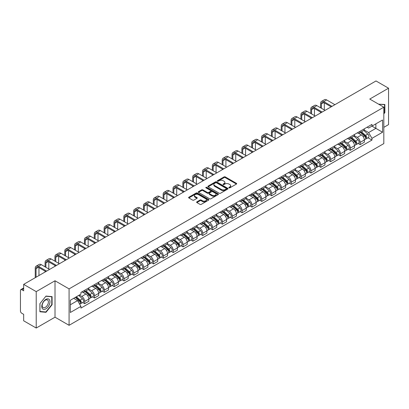 <?xml version="1.0" encoding="UTF-8"?>
<svg xmlns="http://www.w3.org/2000/svg" width="409" height="409" viewBox="0 0 409 409"><rect width="100%" height="100%" fill="white"/><g stroke="black" fill="none" stroke-linecap="round" stroke-linejoin="round"><path stroke-width="0.61" d="M228.989 187.849A0.613 0.353 0 0 0 229.858 187.849L236.438 184.05A0.874 0.506 0 0 0 236.693 183.697A0.874 0.506 0 0 0 236.438 183.339L225.293 176.903A0.874 0.506 0 0 0 224.055 176.903L217.476 180.701A0.613 0.353 0 0 0 217.297 180.952A0.613 0.353 0 0 0 217.476 181.202A0.613 0.353 0 0 0 218.34 181.202L219.193 180.712A2.802 1.616 0 0 1 223.156 180.712L224.086 181.248A2.802 1.616 0 0 1 224.904 182.388A2.802 1.616 0 0 1 224.086 183.534L223.232 184.024A0.613 0.353 0 0 0 223.053 184.275A0.613 0.353 0 0 0 223.232 184.525A0.613 0.353 0 0 0 224.101 184.525L224.95 184.035A2.802 1.616 0 0 1 228.912 184.035L229.843 184.571A2.802 1.616 0 0 1 230.661 185.717A2.802 1.616 0 0 1 229.843 186.857L228.989 187.348A0.613 0.353 0 0 0 228.81 187.598A0.613 0.353 0 0 0 228.989 187.849L228.989 187.348M196.872 201.852A0.874 0.506 0 0 0 196.617 202.21A0.874 0.506 0 0 0 196.872 202.567L200.001 204.372A0.874 0.506 0 0 0 201.238 204.372L208.544 200.154A0.874 0.506 0 0 0 208.8 199.797A0.874 0.506 0 0 0 208.544 199.439L197.399 193.007A0.874 0.506 0 0 0 196.162 193.007L188.856 197.225A0.874 0.506 0 0 0 188.6 197.583A0.874 0.506 0 0 0 188.856 197.941L192.634 200.119A0.874 0.506 0 0 0 193.871 200.119L197 198.314A0.874 0.506 0 0 0 197.256 197.956A0.874 0.506 0 0 0 197 197.598L195.124 196.519A2.342 1.35 0 0 1 194.439 195.563A2.342 1.35 0 0 1 195.885 194.311A2.342 1.35 0 0 1 198.437 194.607L205.773 198.84A2.342 1.35 0 0 1 206.458 199.797A2.342 1.35 0 0 1 205.016 201.049A2.342 1.35 0 0 1 202.46 200.753L201.238 200.047A0.874 0.506 0 0 0 200.001 200.047L196.872 201.852L196.872 202.567M69.08 288.892L55.016 280.773L36.217 291.622L23.666 284.378L375.999 80.962L388.55 88.206L369.756 99.06L383.821 107.178L69.08 288.892L69.08 325.308L383.821 143.595L383.821 107.178M219.255 193.258A0.874 0.506 0 0 0 220.492 193.258L227.798 189.04A0.874 0.506 0 0 0 228.053 188.682A0.874 0.506 0 0 0 227.798 188.324L216.652 181.887A0.874 0.506 0 0 0 215.415 181.887L208.109 186.105A0.874 0.506 0 0 0 207.854 186.463A0.874 0.506 0 0 0 208.109 186.821L219.255 193.258M206.218 187.982A0.613 0.353 0 0 1 206.842 188.068L206.842 187.342L218.171 193.881A0.874 0.506 0 0 1 218.426 194.239A0.874 0.506 0 0 1 218.171 194.597L210.865 198.815A0.874 0.506 0 0 1 209.628 198.815L198.483 192.378L201.611 190.589L201.611 189.863L198.483 191.668A0.874 0.506 0 0 0 198.227 192.025A0.874 0.506 0 0 0 198.483 192.378L198.483 191.668M201.611 190.589A0.874 0.506 0 0 1 202.849 190.589L202.849 189.863A0.874 0.506 0 0 0 201.611 189.863M202.849 189.863L207.368 192.47A0.874 0.506 0 0 0 208.605 192.47L210.681 191.274A0.874 0.506 0 0 0 210.937 190.916A0.874 0.506 0 0 0 210.681 190.558L205.972 187.843A0.613 0.353 0 0 1 205.793 187.593A0.613 0.353 0 0 1 206.172 187.266A0.613 0.353 0 0 1 206.842 187.342M36.217 291.622L36.217 328.038L23.666 320.794L23.666 314.347L21.713 313.217A1.784 1.028 -120 0 1 20.45 311.034L20.45 290.421A1.784 1.028 -120 0 1 20.818 289.608L23.666 287.962M383.821 127.352L388.55 124.622L388.55 88.206M36.217 328.038L55.016 317.19L69.08 325.308M23.666 284.378L23.666 290.825L21.713 289.695A1.784 1.028 -120 0 0 20.818 289.608M360.165 131.212A4.105 2.367 60 0 1 359.317 133.058L363.478 130.65A4.105 2.367 -120 0 0 364.327 128.809M354.26 135.635L357.267 137.368A4.105 2.367 60 0 1 360.165 142.393L364.332 139.99A4.105 2.367 -120 0 0 361.428 134.965L358.448 133.242M364.332 139.99L364.332 142.209L360.165 144.617L358.172 143.462M359.317 133.058A4.105 2.367 60 0 1 357.297 132.869M360.165 142.393L360.165 144.617M350.329 136.892A4.105 2.367 60 0 1 349.475 138.738L353.642 136.335A4.105 2.367 -120 0 0 354.491 134.489M348.33 149.142L350.329 150.297L354.491 147.894L354.491 145.67A4.105 2.367 -120 0 0 351.587 140.645L348.611 138.927M349.475 138.738A4.105 2.367 60 0 1 347.456 138.554M344.419 141.315L347.425 143.048A4.105 2.367 60 0 1 350.329 148.073L350.329 150.297M340.487 142.577A4.105 2.367 60 0 1 339.639 144.418L343.8 142.015A4.105 2.367 -120 0 0 344.649 140.175M338.494 154.822L340.487 155.977L344.649 153.574L344.649 151.35A4.105 2.367 -120 0 0 341.75 146.325L338.77 144.607M339.639 144.418A4.105 2.367 60 0 1 337.619 144.234M334.577 146.995L337.589 148.728A4.105 2.367 60 0 1 340.487 153.753L340.487 155.977M330.646 148.257A4.105 2.367 60 0 1 329.797 150.098L333.959 147.695A4.105 2.367 -120 0 0 334.813 145.855M328.652 160.507L330.646 161.657L334.813 159.254L334.813 157.03A4.105 2.367 -120 0 0 331.909 152.005L328.928 150.287M329.797 150.098A4.105 2.367 60 0 1 327.778 149.914M324.741 152.675L327.747 154.413A4.105 2.367 60 0 1 330.646 159.438L330.646 161.657M320.809 153.937A4.105 2.367 60 0 1 319.961 155.778L324.122 153.375A4.105 2.367 -120 0 0 324.971 151.534M318.81 166.187L320.809 167.337L324.971 164.934L324.971 162.716A4.105 2.367 -120 0 0 322.072 157.69L319.092 155.967M319.961 155.778A4.105 2.367 60 0 1 317.941 155.594M314.899 158.355L317.905 160.093A4.105 2.367 60 0 1 320.809 165.118L320.809 167.337M310.968 159.617A4.105 2.367 60 0 1 310.119 161.458L314.281 159.055A4.105 2.367 -120 0 0 315.129 157.214M308.974 171.867L310.968 173.017L315.129 170.614L315.129 168.396A4.105 2.367 -120 0 0 312.231 163.37L309.25 161.647M310.119 161.458A4.105 2.367 60 0 1 308.1 161.274M305.063 164.035L308.069 165.773A4.105 2.367 60 0 1 310.968 170.798L310.968 173.017M301.131 165.297A4.105 2.367 60 0 1 300.278 167.143L304.444 164.735A4.105 2.367 -120 0 0 305.293 162.894M299.132 177.547L301.131 178.697L305.293 176.294L305.293 174.076A4.105 2.367 -120 0 0 302.389 169.05L299.414 167.327M300.278 167.143A4.105 2.367 60 0 1 298.258 166.954M295.221 169.72L298.227 171.453A4.105 2.367 60 0 1 301.131 176.478L301.131 178.697M291.29 170.977A4.105 2.367 60 0 1 290.441 172.823L294.603 170.42A4.105 2.367 -120 0 0 295.451 168.574M289.296 183.227L291.29 184.382L295.451 181.979L295.451 179.756A4.105 2.367 -120 0 0 292.553 174.73L289.572 173.012M290.441 172.823A4.105 2.367 60 0 1 288.422 172.634M285.38 175.4L288.386 177.133A4.105 2.367 60 0 1 291.29 182.158L291.29 184.382M281.448 176.662A4.105 2.367 60 0 1 280.6 178.503L284.761 176.1A4.105 2.367 -120 0 0 285.615 174.254M279.454 188.907L281.448 190.062L285.615 187.659L285.615 185.435A4.105 2.367 -120 0 0 282.711 180.41L279.73 178.692M280.6 178.503A4.105 2.367 60 0 1 278.58 178.319M275.543 181.08L278.549 182.813A4.105 2.367 60 0 1 281.448 187.838L281.448 190.062M271.612 182.342A4.105 2.367 60 0 1 270.763 184.183L274.925 181.78A4.105 2.367 -120 0 0 275.773 179.94M269.613 194.592L271.612 195.742L275.773 193.339L275.773 191.115A4.105 2.367 -120 0 0 272.875 186.09L269.894 184.372M270.763 184.183A4.105 2.367 60 0 1 268.739 183.999M265.702 186.76L268.708 188.498A4.105 2.367 60 0 1 271.612 193.518L271.612 195.742M261.77 188.022A4.105 2.367 60 0 1 260.922 189.863L265.083 187.46A4.105 2.367 -120 0 0 265.932 185.62M259.776 200.272L261.77 201.422L265.932 199.019L265.932 196.801A4.105 2.367 -120 0 0 263.033 191.775L260.052 190.052M260.922 189.863A4.105 2.367 60 0 1 258.902 189.679M255.865 192.44L258.871 194.178A4.105 2.367 60 0 1 261.77 199.203L261.77 201.422M251.934 193.702A4.105 2.367 60 0 1 251.08 195.543L255.247 193.14A4.105 2.367 -120 0 0 256.095 191.3M249.935 205.952L251.934 207.102L256.095 204.699L256.095 202.481A4.105 2.367 -120 0 0 253.191 197.455L250.216 195.732M251.08 195.543A4.105 2.367 60 0 1 249.061 195.359M246.024 198.12L249.03 199.858A4.105 2.367 60 0 1 251.934 204.883L251.934 207.102M242.092 199.382A4.105 2.367 60 0 1 241.244 201.228L245.405 198.82A4.105 2.367 -120 0 0 246.254 196.98M240.098 211.632L242.092 212.782L246.254 210.379L246.254 208.161A4.105 2.367 -120 0 0 243.355 203.135L240.374 201.412M241.244 201.228A4.105 2.367 60 0 1 239.224 201.039M236.182 203.8L239.188 205.538A4.105 2.367 60 0 1 242.092 210.563L242.092 212.782M232.251 205.062A4.105 2.367 60 0 1 231.402 206.908L235.564 204.505A4.105 2.367 -120 0 0 236.417 202.659M230.257 217.312L232.251 218.467L236.417 216.064L236.417 213.841A4.105 2.367 -120 0 0 233.513 208.815L230.533 207.097M231.402 206.908A4.105 2.367 60 0 1 229.383 206.719M226.346 209.485L229.352 211.218A4.105 2.367 60 0 1 232.251 216.243L232.251 218.467M222.414 210.747A4.105 2.367 60 0 1 221.566 212.588L225.727 210.185A4.105 2.367 -120 0 0 226.576 208.339M220.415 222.992L222.414 224.147L226.576 221.744L226.576 219.521A4.105 2.367 -120 0 0 223.677 214.495L220.696 212.777M221.566 212.588A4.105 2.367 60 0 1 219.541 212.404M216.504 215.165L219.51 216.898A4.105 2.367 60 0 1 222.414 221.923L222.414 224.147M212.573 216.427A4.105 2.367 60 0 1 211.724 218.268L215.886 215.865A4.105 2.367 -120 0 0 216.734 214.025M210.579 228.677L212.573 229.827L216.734 227.424L216.734 225.201A4.105 2.367 -120 0 0 213.835 220.175L210.855 218.457M211.724 218.268A4.105 2.367 60 0 1 209.705 218.084M206.668 220.845L209.674 222.578A4.105 2.367 60 0 1 212.573 227.603L212.573 229.827M202.736 222.107A4.105 2.367 60 0 1 201.882 223.948L206.049 221.545A4.105 2.367 -120 0 0 206.898 219.705M200.737 234.357L202.736 235.507L206.898 233.104L206.898 230.886A4.105 2.367 -120 0 0 203.994 225.86L201.013 224.137M201.882 223.948A4.105 2.367 60 0 1 199.863 223.764M196.826 226.525L199.832 228.263A4.105 2.367 60 0 1 202.736 233.288L202.736 235.507M192.895 227.787A4.105 2.367 60 0 1 192.046 229.628L196.208 227.225A4.105 2.367 -120 0 0 197.056 225.385M190.901 240.037L192.895 241.187L197.056 238.784L197.056 236.566A4.105 2.367 -120 0 0 194.157 231.54L191.177 229.817M192.046 229.628A4.105 2.367 60 0 1 190.027 229.444M186.985 232.205L189.991 233.943A4.105 2.367 60 0 1 192.895 238.968L192.895 241.187M183.053 233.467A4.105 2.367 60 0 1 182.204 235.308L186.366 232.905A4.105 2.367 -120 0 0 187.22 231.065M181.059 245.717L183.053 246.867L187.22 244.464L187.22 242.246A4.105 2.367 -120 0 0 184.316 237.22L181.335 235.497M182.204 235.308A4.105 2.367 60 0 1 180.185 235.124M177.148 237.885L180.154 239.623A4.105 2.367 60 0 1 183.053 244.648L183.053 246.867M173.217 239.147A4.105 2.367 60 0 1 172.368 240.993L176.53 238.59A4.105 2.367 -120 0 0 177.378 236.745M171.218 251.397L173.217 252.552L177.378 250.144L177.378 247.926A4.105 2.367 -120 0 0 174.474 242.9L171.499 241.182M172.368 240.993A4.105 2.367 60 0 1 170.343 240.804M167.307 243.57L170.313 245.303A4.105 2.367 60 0 1 173.217 250.328L173.217 252.552M163.375 244.833A4.105 2.367 60 0 1 162.526 246.673L166.688 244.27A4.105 2.367 -120 0 0 167.537 242.425M161.381 257.077L163.375 258.232L167.537 255.829L167.537 253.606A4.105 2.367 -120 0 0 164.638 248.58L161.657 246.862M162.526 246.673A4.105 2.367 60 0 1 160.507 246.489M157.47 249.25L160.476 250.983A4.105 2.367 60 0 1 163.375 256.008L163.375 258.232M153.533 250.512A4.105 2.367 60 0 1 152.685 252.353L156.851 249.95A4.105 2.367 -120 0 0 157.7 248.11M151.54 262.762L153.539 263.912L157.7 261.509L157.7 259.286A4.105 2.367 -120 0 0 154.796 254.26L151.816 252.542M152.685 252.353A4.105 2.367 60 0 1 150.665 252.169M147.629 254.93L150.635 256.663A4.105 2.367 60 0 1 153.539 261.688L153.539 263.912M143.697 256.192A4.105 2.367 60 0 1 142.848 258.033L147.01 255.63A4.105 2.367 -120 0 0 147.859 253.79M141.703 268.442L143.697 269.592L147.859 267.189L147.859 264.966A4.105 2.367 -120 0 0 144.96 259.945L141.979 258.222M142.848 258.033A4.105 2.367 60 0 1 140.829 257.849M137.787 260.61L140.793 262.348A4.105 2.367 60 0 1 143.697 267.374L143.697 269.592M133.855 261.872A4.105 2.367 60 0 1 133.007 263.713L137.168 261.31A4.105 2.367 -120 0 0 138.022 259.47M131.862 274.122L133.855 275.272L138.022 272.869L138.022 270.651A4.105 2.367 -120 0 0 135.118 265.625L132.138 263.902M133.007 263.713A4.105 2.367 60 0 1 130.987 263.529M127.951 266.29L130.957 268.028A4.105 2.367 60 0 1 133.855 273.054L133.855 275.272M124.019 267.552A4.105 2.367 60 0 1 123.165 269.393L127.332 266.99A4.105 2.367 -120 0 0 128.181 265.15M122.02 279.802L124.019 280.952L128.181 278.549L128.181 276.331A4.105 2.367 -120 0 0 125.277 271.305L122.301 269.582M123.165 269.393A4.105 2.367 60 0 1 121.146 269.209M118.109 271.97L121.115 273.708A4.105 2.367 60 0 1 124.019 278.733L124.019 280.952M114.177 273.232A4.105 2.367 60 0 1 113.329 275.078L117.49 272.675A4.105 2.367 -120 0 0 118.339 270.83M112.184 285.482L114.177 286.637L118.339 284.229L118.339 282.011A4.105 2.367 -120 0 0 115.44 276.985L112.46 275.267M113.329 275.078A4.105 2.367 60 0 1 111.309 274.889M108.267 277.655L111.279 279.388A4.105 2.367 60 0 1 114.177 284.413L114.177 286.637M104.336 278.912A4.105 2.367 60 0 1 103.487 280.758L107.654 278.355A4.105 2.367 -120 0 0 108.503 276.51M102.342 291.162L104.336 292.317L108.503 289.915L108.503 287.691A4.105 2.367 -120 0 0 105.599 282.665L102.618 280.947M103.487 280.758A4.105 2.367 60 0 1 101.468 280.574M98.431 283.335L101.437 285.068A4.105 2.367 60 0 1 104.336 290.093L104.336 292.317M94.499 284.598A4.105 2.367 60 0 1 93.651 286.438L97.812 284.035A4.105 2.367 -120 0 0 98.661 282.195M92.5 296.842L94.499 297.997L98.661 295.595L98.661 293.371A4.105 2.367 -120 0 0 95.762 288.345L92.782 286.627M93.651 286.438A4.105 2.367 60 0 1 91.631 286.254M88.589 289.015L91.596 290.748A4.105 2.367 60 0 1 94.499 295.773L94.499 297.997M84.658 290.278A4.105 2.367 60 0 1 83.809 292.118L87.971 289.715A4.105 2.367 -120 0 0 88.825 287.875M82.664 302.527L84.658 303.677L88.825 301.275L88.825 299.051A4.105 2.367 -120 0 0 85.921 294.025L82.94 292.307M83.809 292.118A4.105 2.367 60 0 1 81.79 291.934M79.361 295.047L81.759 296.433A4.105 2.367 60 0 1 84.658 301.459L84.658 303.677M367.139 127.189L368.616 128.048L382.558 119.995L375.871 123.855L375.871 128.375L368.616 132.562L364.097 129.95M70.343 304.771L77.598 300.584L80.936 306.372L70.343 312.491L70.343 300.252L80.936 294.137L80.936 292.425L371.96 124.402L371.96 126.115L382.558 132.235L371.96 138.349L368.616 132.562M382.558 119.995L382.558 132.235M80.936 306.372L80.936 308.084L371.96 140.062L371.96 138.349M383.821 113.896L384.859 112.603L384.859 104.489L378.596 104.162L384.547 104.648L384.547 112.511L383.821 113.416M55.016 280.773L55.016 317.19M39.908 311.76L45.997 312.302L52.081 304.731L52.081 296.617L45.997 296.07L39.908 303.642L39.908 311.76M77.598 300.584L73.686 298.325M368.008 137.782L371.96 140.062M384.547 112.419L384.859 112.603M45.353 311.934L45.997 312.302M51.764 304.547L52.081 304.731M229.234 187.936L229.843 187.588A2.802 1.616 0 0 0 230.661 186.443L230.661 185.717M224.904 182.388L224.904 183.12A2.802 1.616 0 0 1 224.086 184.265L223.478 184.612M236.438 183.339L236.438 184.05L225.293 177.634A0.874 0.506 0 0 0 224.055 177.634L217.721 181.289M227.798 188.324L227.798 189.04L216.652 182.618A0.874 0.506 0 0 0 215.415 182.618L208.125 186.831M226.249 188.932A0.613 0.353 0 0 0 226.433 188.682A0.613 0.353 0 0 0 226.249 188.431L216.468 182.782A0.613 0.353 0 0 0 215.604 182.782L214.705 183.304A2.802 1.616 0 0 0 213.881 184.444A2.802 1.616 0 0 0 214.705 185.589L221.392 189.449A2.802 1.616 0 0 0 225.354 189.449L226.249 188.932L226.249 189.658A0.613 0.353 0 0 0 226.433 189.408L226.433 188.682M213.881 184.444L213.881 185.175A2.802 1.616 0 0 0 214.705 186.32L214.705 185.589M226.249 189.658L225.354 190.18A2.802 1.616 0 0 1 221.392 190.18L214.705 186.32M202.849 190.589L207.368 193.196A0.874 0.506 0 0 0 208.605 193.196L210.681 192A0.874 0.506 0 0 0 210.937 191.642L210.937 190.916M206.842 188.068L218.161 194.602M212.056 195.18A2.342 1.35 0 0 0 214.613 195.471A2.342 1.35 0 0 0 216.054 194.224A2.342 1.35 0 0 0 215.369 193.268L212.787 191.775A0.874 0.506 0 0 0 211.545 191.775L209.474 192.971A0.874 0.506 0 0 0 209.219 193.329A0.874 0.506 0 0 0 209.474 193.687L212.056 195.18L212.056 195.906A2.342 1.35 0 0 0 214.613 196.197A2.342 1.35 0 0 0 216.054 194.95L216.054 194.224M209.219 193.329L209.219 194.055A0.874 0.506 0 0 0 209.474 194.413L209.474 193.687M212.056 195.906L209.474 194.413M206.458 199.797L206.458 200.528A2.342 1.35 0 0 1 205.016 201.775A2.342 1.35 0 0 1 202.46 201.484L201.238 200.778A0.874 0.506 0 0 0 200.001 200.778L196.887 202.573M194.439 195.563L194.439 196.289A2.342 1.35 0 0 0 195.124 197.245L195.124 196.519M196.985 198.319L195.124 197.245M208.544 199.439L208.544 200.154L197.399 193.733A0.874 0.506 0 0 0 196.162 193.733L188.866 197.946M360.452 132.398L364.46 135.977A2.229 1.288 60 0 1 365.16 139.428L364.327 139.909M360.559 132.496L362.446 133.585M360.856 132.168L365.319 136.146A1.069 0.619 60 0 1 365.651 137.802A1.069 0.619 60 0 1 365.554 137.843M361.525 131.78L365.534 135.359A2.229 1.288 60 0 1 366.234 138.809A2.229 1.288 60 0 1 365.559 138.881M363.759 130.44L367.803 134.05A2.229 1.288 60 0 1 368.504 137.496L366.234 138.809M321.408 108.252L321.408 103.922A3.344 1.933 60 0 1 322.103 102.388A3.344 1.933 60 0 1 323.775 102.557L331.183 106.836M334.905 104.684L326.673 99.934A4.504 2.602 -120 0 0 324.424 99.709L321.52 101.386A4.504 2.602 -120 0 0 320.59 103.446L320.59 107.782M332.006 106.36L323.775 101.606A4.504 2.602 -120 0 0 321.52 101.386M320.59 112.076L320.59 112.95M324.311 109.929L324.311 102.863M350.61 138.084L354.623 141.657A2.229 1.288 60 0 1 355.319 145.108L354.491 145.589M350.717 138.176L352.604 139.264M351.014 137.848L355.477 141.831A1.069 0.619 60 0 1 355.815 143.482A1.069 0.619 60 0 1 355.718 143.523M351.684 137.465L355.692 141.039A2.229 1.288 60 0 1 356.392 144.489A2.229 1.288 60 0 1 355.718 144.561M353.918 136.12L357.962 139.73A2.229 1.288 60 0 1 358.662 143.176L356.392 144.489M340.774 143.763L344.782 147.342A2.229 1.288 60 0 1 345.482 150.788L344.649 151.269M340.876 143.856L342.768 144.944M341.178 143.528L345.636 147.511A1.069 0.619 60 0 1 345.973 149.167A1.069 0.619 60 0 1 345.876 149.203M341.842 143.145L345.856 146.724A2.229 1.288 60 0 1 346.556 150.169A2.229 1.288 60 0 1 345.881 150.241M344.081 141.8L348.125 145.41A2.229 1.288 60 0 1 348.826 148.861L346.556 150.169M384.153 104.423L384.547 104.648M49.417 299.7A5.798 3.349 120 0 0 43.819 301.198A5.798 3.349 120 0 0 42.316 308.529A5.798 3.349 120 0 0 47.919 307.031A5.798 3.349 120 0 0 49.417 299.7M47.981 300.436A4.392 2.536 120 0 0 47.49 299.981A4.392 2.536 120 0 0 43.405 302.031A4.392 2.536 120 0 0 42.608 307.128A4.392 2.536 120 0 0 43.098 307.583A4.392 2.536 120 0 0 47.183 305.533A4.392 2.536 120 0 0 47.981 300.436M45.869 311.98L39.97 311.454L39.97 303.585L45.869 296.249L51.764 296.776L51.764 304.644L45.869 311.98M51.376 296.551L51.764 296.776M311.566 113.937L311.566 109.602A3.344 1.933 60 0 1 312.261 108.068A3.344 1.933 60 0 1 313.933 108.237L321.346 112.516M325.068 110.364L316.837 105.614A4.504 2.602 -120 0 0 314.582 105.389L311.684 107.066A4.504 2.602 -120 0 0 310.748 109.126L310.748 113.462M322.164 112.04L313.933 107.291A4.504 2.602 -120 0 0 311.684 107.066M310.748 117.756L310.748 118.63M314.47 115.609L314.47 108.543M301.73 119.617L301.73 115.282A3.344 1.933 60 0 1 302.42 113.753A3.344 1.933 60 0 1 304.091 113.917L311.505 118.196M315.227 116.049L306.995 111.294A4.504 2.602 -120 0 0 304.741 111.069L301.842 112.746A4.504 2.602 -120 0 0 300.906 114.806L300.906 119.142M312.323 117.72L304.091 112.971A4.504 2.602 -120 0 0 301.842 112.746M300.906 123.441L300.906 124.31M304.628 121.289L304.628 114.223M330.932 149.443L334.94 153.022A2.229 1.288 60 0 1 335.641 156.468L334.813 156.949M331.039 149.536L332.926 150.63M331.336 149.208L335.799 153.191A1.069 0.619 60 0 1 336.137 154.847A1.069 0.619 60 0 1 336.04 154.883M332.006 148.825L336.014 152.404A2.229 1.288 60 0 1 336.714 155.849A2.229 1.288 60 0 1 336.04 155.921M334.24 147.48L338.284 151.09A2.229 1.288 60 0 1 338.984 154.541L336.714 155.849M321.091 155.123L325.104 158.702A2.229 1.288 60 0 1 325.804 162.148L324.971 162.629M321.198 155.221L323.084 156.31M321.5 154.888L325.958 158.871A1.069 0.619 60 0 1 326.295 160.527A1.069 0.619 60 0 1 326.198 160.563M322.164 154.505L326.172 158.084A2.229 1.288 60 0 1 326.873 161.529A2.229 1.288 60 0 1 326.203 161.601M324.403 153.165L328.447 156.77A2.229 1.288 60 0 1 329.148 160.221L326.873 161.529M311.254 160.803L315.262 164.382A2.229 1.288 60 0 1 315.963 167.833L315.129 168.314M311.361 160.901L313.248 161.99M311.658 160.573L316.121 164.551A1.069 0.619 60 0 1 316.454 166.207A1.069 0.619 60 0 1 316.356 166.248M312.328 160.185L316.336 163.764A2.229 1.288 60 0 1 317.036 167.209A2.229 1.288 60 0 1 316.361 167.281M314.562 158.845L318.606 162.455A2.229 1.288 60 0 1 319.306 165.901L317.036 167.209M291.888 125.297L291.888 120.962A3.344 1.933 60 0 1 292.583 119.433A3.344 1.933 60 0 1 294.255 119.597L301.663 123.876M305.385 121.729L297.154 116.974A4.504 2.602 -120 0 0 294.904 116.754L292 118.426A4.504 2.602 -120 0 0 291.07 120.491L291.07 124.822M302.486 123.4L294.255 118.651A4.504 2.602 -120 0 0 292 118.426M291.07 129.121L291.07 129.996M294.792 126.969L294.792 119.909M282.052 130.977L282.052 126.642A3.344 1.933 60 0 1 282.742 125.113A3.344 1.933 60 0 1 284.413 125.277L291.827 129.556M295.549 127.409L287.317 122.654A4.504 2.602 -120 0 0 285.063 122.434L282.164 124.106A4.504 2.602 -120 0 0 281.228 126.171L281.228 130.502M292.645 129.086L284.413 124.331A4.504 2.602 -120 0 0 282.164 124.106M281.228 134.801L281.228 135.676M284.95 132.654L284.95 125.589M272.21 136.657L272.21 132.327A3.344 1.933 60 0 1 272.905 130.793A3.344 1.933 60 0 1 274.577 130.957L281.985 135.236M285.707 133.089L277.476 128.339A4.504 2.602 -120 0 0 275.226 128.114L272.322 129.791A4.504 2.602 -120 0 0 271.392 131.851L271.392 136.187M282.808 134.766L274.577 130.011A4.504 2.602 -120 0 0 272.322 129.791M271.392 140.481L271.392 141.356M275.114 138.334L275.114 131.269M301.413 166.483L305.426 170.062A2.229 1.288 60 0 1 306.121 173.513L305.293 173.994M301.52 166.581L303.406 167.67M301.816 166.253L306.28 170.231A1.069 0.619 60 0 1 306.617 171.887A1.069 0.619 60 0 1 306.52 171.928M302.486 165.865L306.494 169.444A2.229 1.288 60 0 1 307.195 172.895A2.229 1.288 60 0 1 306.52 172.966M304.72 164.525L308.764 168.135A2.229 1.288 60 0 1 309.465 171.581L307.195 172.895M262.368 142.337L262.368 138.007A3.344 1.933 60 0 1 263.064 136.473A3.344 1.933 60 0 1 264.735 136.642L272.149 140.921M275.87 138.769L267.639 134.019A4.504 2.602 -120 0 0 265.385 133.794L262.481 135.471A4.504 2.602 -120 0 0 261.55 137.531L261.55 141.867M272.967 140.445L264.735 135.691A4.504 2.602 -120 0 0 262.481 135.471M261.55 146.161L261.55 147.036M265.272 144.014L265.272 136.949M291.576 172.169L295.584 175.742A2.229 1.288 60 0 1 296.285 179.193L295.451 179.674M291.678 172.261L293.57 173.35M291.98 171.933L296.438 175.916A1.069 0.619 60 0 1 296.776 177.567A1.069 0.619 60 0 1 296.678 177.608M292.645 171.55L296.658 175.124A2.229 1.288 60 0 1 297.358 178.575A2.229 1.288 60 0 1 296.683 178.646M294.884 170.205L298.928 173.815A2.229 1.288 60 0 1 299.628 177.261L297.358 178.575M252.532 148.017L252.532 143.687A3.344 1.933 60 0 1 253.222 142.153A3.344 1.933 60 0 1 254.894 142.322L262.307 146.601M266.029 144.449L257.798 139.699A4.504 2.602 -120 0 0 255.543 139.474L252.644 141.151A4.504 2.602 -120 0 0 251.709 143.211L251.709 147.547M263.125 146.125L254.894 141.376A4.504 2.602 -120 0 0 252.644 141.151M251.709 151.841L251.709 152.715M255.431 149.694L255.431 142.629M281.735 177.849L285.743 181.427A2.229 1.288 60 0 1 286.443 184.873L285.61 185.354M281.842 177.941L283.728 179.03M282.138 177.613L286.602 181.596A1.069 0.619 60 0 1 286.939 183.252A1.069 0.619 60 0 1 286.837 183.288M282.808 177.23L286.816 180.804A2.229 1.288 60 0 1 287.517 184.254A2.229 1.288 60 0 1 286.842 184.326M285.042 175.885L289.086 179.495A2.229 1.288 60 0 1 289.787 182.946L287.517 184.254M242.69 153.702L242.69 149.367A3.344 1.933 60 0 1 243.386 147.838A3.344 1.933 60 0 1 245.057 148.002L252.465 152.281M256.187 150.134L247.956 145.379A4.504 2.602 -120 0 0 245.707 145.154L242.803 146.831A4.504 2.602 -120 0 0 241.872 148.891L241.872 153.227M253.289 151.805L245.057 147.056A4.504 2.602 -120 0 0 242.803 146.831M241.872 157.526L241.872 158.395M245.594 155.374L245.594 148.309M271.893 183.529L275.906 187.107A2.229 1.288 60 0 1 276.607 190.553L275.773 191.034M272 183.621L273.887 184.715M272.302 183.293L276.76 187.276A1.069 0.619 60 0 1 277.097 188.932A1.069 0.619 60 0 1 277 188.968M272.967 182.91L276.975 186.489A2.229 1.288 60 0 1 277.675 189.934A2.229 1.288 60 0 1 277.005 190.006M275.201 181.565L279.25 185.175A2.229 1.288 60 0 1 279.95 188.626L277.675 189.934M232.854 159.382L232.854 155.047A3.344 1.933 60 0 1 233.544 153.518A3.344 1.933 60 0 1 235.216 153.682L242.629 157.961M246.351 155.814L238.12 151.059A4.504 2.602 -120 0 0 235.865 150.839L232.966 152.511A4.504 2.602 -120 0 0 232.031 154.576L232.031 158.907M243.447 157.485L235.216 152.736A4.504 2.602 -120 0 0 232.966 152.511M232.031 163.206L232.031 164.081M235.753 161.054L235.753 153.994M262.057 189.209L266.065 192.787A2.229 1.288 60 0 1 266.765 196.233L265.932 196.714M262.164 189.306L264.05 190.395M262.46 188.973L266.924 192.956A1.069 0.619 60 0 1 267.256 194.612A1.069 0.619 60 0 1 267.159 194.648M263.13 188.59L267.138 192.169A2.229 1.288 60 0 1 267.839 195.614A2.229 1.288 60 0 1 267.164 195.686M265.364 187.245L269.408 190.855A2.229 1.288 60 0 1 270.109 194.306L267.839 195.614M223.012 165.062L223.012 160.727A3.344 1.933 60 0 1 223.703 159.198A3.344 1.933 60 0 1 225.379 159.362L232.787 163.641M236.509 161.494L228.278 156.739A4.504 2.602 -120 0 0 226.029 156.519L223.125 158.191A4.504 2.602 -120 0 0 222.194 160.256L222.194 164.587M233.611 163.171L225.379 158.416A4.504 2.602 -120 0 0 223.125 158.191M222.194 168.886L222.194 169.761M225.911 166.739L225.911 159.674M252.215 194.888L256.223 198.467A2.229 1.288 60 0 1 256.924 201.918L256.095 202.394M252.322 194.986L254.209 196.075M252.619 194.658L257.082 198.636A1.069 0.619 60 0 1 257.419 200.292A1.069 0.619 60 0 1 257.322 200.333M253.289 194.27L257.297 197.849A2.229 1.288 60 0 1 257.997 201.294A2.229 1.288 60 0 1 257.322 201.366M255.523 192.93L259.567 196.54A2.229 1.288 60 0 1 260.267 199.986L257.997 201.294M213.171 170.742L213.171 166.412A3.344 1.933 60 0 1 213.866 164.878A3.344 1.933 60 0 1 215.538 165.042L222.951 169.321M226.673 167.174L218.442 162.424A4.504 2.602 -120 0 0 216.187 162.199L213.283 163.876A4.504 2.602 -120 0 0 212.353 165.936L212.353 170.272M223.769 168.851L215.538 164.096A4.504 2.602 -120 0 0 213.283 163.876M212.353 174.566L212.353 175.441M216.075 172.419L216.075 165.354M242.379 200.568L246.387 204.147A2.229 1.288 60 0 1 247.087 207.598L246.254 208.079M242.481 200.666L244.372 201.755M242.782 200.338L247.24 204.316A1.069 0.619 60 0 1 247.578 205.972A1.069 0.619 60 0 1 247.481 206.013M243.447 199.95L247.46 203.529A2.229 1.288 60 0 1 248.161 206.98A2.229 1.288 60 0 1 247.486 207.051M245.686 198.61L249.73 202.22A2.229 1.288 60 0 1 250.431 205.666L248.161 206.98M203.334 176.422L203.334 172.092A3.344 1.933 60 0 1 204.025 170.558A3.344 1.933 60 0 1 205.696 170.727L213.109 175.001M216.831 172.854L208.6 168.104A4.504 2.602 -120 0 0 206.346 167.879L203.447 169.556A4.504 2.602 -120 0 0 202.511 171.616L202.511 175.952M213.927 174.531L205.696 169.776A4.504 2.602 -120 0 0 203.447 169.556M202.511 180.246L202.511 181.121M206.233 178.099L206.233 171.034M232.537 206.254L236.545 209.827A2.229 1.288 60 0 1 237.246 213.278L236.412 213.759M232.644 206.346L234.531 207.435M232.941 206.018L237.404 210.001A1.069 0.619 60 0 1 237.741 211.652A1.069 0.619 60 0 1 237.639 211.693M233.611 205.63L237.619 209.209A2.229 1.288 60 0 1 238.319 212.66A2.229 1.288 60 0 1 237.644 212.731M235.845 204.29L239.889 207.9A2.229 1.288 60 0 1 240.589 211.346L238.319 212.66M193.493 182.102L193.493 177.772A3.344 1.933 60 0 1 194.188 176.238A3.344 1.933 60 0 1 195.86 176.407L203.268 180.686M206.99 178.534L198.759 173.784A4.504 2.602 -120 0 0 196.509 173.559L193.605 175.236A4.504 2.602 -120 0 0 192.675 177.296L192.675 181.632M204.091 180.211L195.86 175.461A4.504 2.602 -120 0 0 193.605 175.236M192.675 185.926L192.675 186.801M196.397 183.779L196.397 176.714M222.695 211.934L226.709 215.512A2.229 1.288 60 0 1 227.409 218.958L226.576 219.439M222.803 212.026L224.689 213.115M223.104 211.698L227.562 215.681A1.069 0.619 60 0 1 227.9 217.337A1.069 0.619 60 0 1 227.803 217.373M223.769 211.315L227.777 214.889A2.229 1.288 60 0 1 228.478 218.34A2.229 1.288 60 0 1 227.808 218.411M226.003 209.97L230.052 213.58A2.229 1.288 60 0 1 230.748 217.031L228.478 218.34M183.656 187.787L183.656 183.452A3.344 1.933 60 0 1 184.347 181.918A3.344 1.933 60 0 1 186.018 182.087L193.431 186.366M197.153 184.219L188.922 179.464A4.504 2.602 -120 0 0 186.668 179.239L183.769 180.916A4.504 2.602 -120 0 0 182.833 182.976L182.833 187.312M194.249 185.891L186.018 181.141A4.504 2.602 -120 0 0 183.769 180.916M182.833 191.606L182.833 192.481M186.555 189.459L186.555 182.394M212.859 217.614L216.867 221.192A2.229 1.288 60 0 1 217.568 224.638L216.734 225.119M212.966 217.706L214.853 218.8M213.263 217.378L217.726 221.361A1.069 0.619 60 0 1 218.058 223.017A1.069 0.619 60 0 1 217.961 223.053M213.933 216.995L217.941 220.574A2.229 1.288 60 0 1 218.641 224.02A2.229 1.288 60 0 1 217.966 224.091M216.167 215.65L220.211 219.26A2.229 1.288 60 0 1 220.911 222.711L218.641 224.02M173.815 193.467L173.815 189.132A3.344 1.933 60 0 1 174.505 187.603A3.344 1.933 60 0 1 176.182 187.767L183.59 192.046M187.312 189.899L179.081 185.144A4.504 2.602 -120 0 0 176.831 184.924L173.927 186.596A4.504 2.602 -120 0 0 172.997 188.661L172.997 192.992M184.413 191.57L176.182 186.821A4.504 2.602 -120 0 0 173.927 186.596M172.997 197.291L172.997 198.166M176.714 195.139L176.714 188.079M203.017 223.294L207.026 226.872A2.229 1.288 60 0 1 207.726 230.318L206.898 230.799M203.125 223.391L205.011 224.48M203.421 223.058L207.884 227.041A1.069 0.619 60 0 1 208.222 228.697A1.069 0.619 60 0 1 208.125 228.733M204.091 222.675L208.099 226.254A2.229 1.288 60 0 1 208.8 229.7A2.229 1.288 60 0 1 208.125 229.771M206.325 221.33L210.369 224.94A2.229 1.288 60 0 1 211.07 228.391L208.8 229.7M163.973 199.147L163.973 194.812A3.344 1.933 60 0 1 164.669 193.283A3.344 1.933 60 0 1 166.34 193.447L173.753 197.726M177.47 195.579L169.239 190.824A4.504 2.602 -120 0 0 166.99 190.604L164.086 192.276A4.504 2.602 -120 0 0 163.155 194.341L163.155 198.672M174.571 197.256L166.34 192.501A4.504 2.602 -120 0 0 164.086 192.276M163.155 202.971L163.155 203.846M166.877 200.824L166.877 193.759M193.181 228.974L197.189 232.552A2.229 1.288 60 0 1 197.89 236.003L197.056 236.479M193.283 229.071L195.175 230.16M193.585 228.743L198.043 232.721A1.069 0.619 60 0 1 198.38 234.377A1.069 0.619 60 0 1 198.283 234.418M194.249 228.355L198.263 231.934A2.229 1.288 60 0 1 198.963 235.379A2.229 1.288 60 0 1 198.288 235.451M196.489 227.015L200.533 230.625A2.229 1.288 60 0 1 201.233 234.071L198.963 235.379M154.137 204.827L154.137 200.492A3.344 1.933 60 0 1 154.827 198.963A3.344 1.933 60 0 1 156.499 199.127L163.912 203.406M167.634 201.259L159.403 196.509A4.504 2.602 -120 0 0 157.148 196.284L154.249 197.961A4.504 2.602 -120 0 0 153.314 200.021L153.314 204.352M164.73 202.936L156.499 198.181A4.504 2.602 -120 0 0 154.249 197.961M153.314 208.651L153.314 209.526M157.036 206.504L157.036 199.439M183.339 234.654L187.348 238.232A2.229 1.288 60 0 1 188.048 241.683L187.215 242.164M183.447 234.751L185.333 235.84M183.743 234.423L188.206 238.401A1.069 0.619 60 0 1 188.544 240.057A1.069 0.619 60 0 1 188.442 240.098M184.413 234.035L188.421 237.614A2.229 1.288 60 0 1 189.122 241.065A2.229 1.288 60 0 1 188.447 241.136M186.647 232.695L190.691 236.305A2.229 1.288 60 0 1 191.392 239.751L189.122 241.065M144.295 210.507L144.295 206.177A3.344 1.933 60 0 1 144.99 204.643A3.344 1.933 60 0 1 146.662 204.812L154.07 209.086M157.792 206.939L149.561 202.189A4.504 2.602 -120 0 0 147.312 201.964L144.408 203.641A4.504 2.602 -120 0 0 143.477 205.701L143.477 210.037M154.893 208.616L146.662 203.861A4.504 2.602 -120 0 0 144.408 203.641M143.477 214.331L143.477 215.206M147.199 212.184L147.199 205.119M173.498 240.339L177.511 243.912A2.229 1.288 60 0 1 178.212 247.363L177.378 247.844M173.605 240.431L175.492 241.52M173.907 240.103L178.365 244.086A1.069 0.619 60 0 1 178.702 245.737A1.069 0.619 60 0 1 178.605 245.778M174.571 239.715L178.58 243.294A2.229 1.288 60 0 1 179.28 246.745A2.229 1.288 60 0 1 178.61 246.816M176.806 238.375L180.855 241.985A2.229 1.288 60 0 1 181.55 245.431L179.28 246.745M134.459 216.187L134.459 211.857A3.344 1.933 60 0 1 135.149 210.323A3.344 1.933 60 0 1 136.821 210.492L144.234 214.771M147.956 212.619L139.725 207.869A4.504 2.602 -120 0 0 137.47 207.644L134.571 209.321A4.504 2.602 -120 0 0 133.636 211.381L133.636 215.717M145.052 214.296L136.821 209.541A4.504 2.602 -120 0 0 134.571 209.321M133.636 220.011L133.636 220.886M137.358 217.864L137.358 210.799M163.661 246.019L167.67 249.597A2.229 1.288 60 0 1 168.37 253.043L167.537 253.524M163.769 246.111L165.655 247.2M164.065 245.783L168.528 249.766A1.069 0.619 60 0 1 168.861 251.417A1.069 0.619 60 0 1 168.764 251.458M164.735 245.4L168.743 248.974A2.229 1.288 60 0 1 169.444 252.425A2.229 1.288 60 0 1 168.769 252.496M166.969 244.055L171.013 247.665A2.229 1.288 60 0 1 171.714 251.111L169.444 252.425M124.617 221.872L124.617 217.537A3.344 1.933 60 0 1 125.307 216.003A3.344 1.933 60 0 1 126.984 216.172L134.392 220.451M138.114 218.304L129.883 213.549A4.504 2.602 -120 0 0 127.634 213.324L124.73 215.001A4.504 2.602 -120 0 0 123.799 217.061L123.799 221.397M135.215 219.976L126.984 215.226A4.504 2.602 -120 0 0 124.73 215.001M123.799 225.691L123.799 226.566M127.516 223.544L127.516 216.479M153.82 251.699L157.828 255.277A2.229 1.288 60 0 1 158.528 258.723L157.7 259.204M153.927 251.791L155.814 252.885M154.224 251.463L158.687 255.446A1.069 0.619 60 0 1 159.024 257.103A1.069 0.619 60 0 1 158.927 257.138M154.893 251.08L158.902 254.659A2.229 1.288 60 0 1 159.602 258.105A2.229 1.288 60 0 1 158.927 258.176M157.128 249.735L161.172 253.345A2.229 1.288 60 0 1 161.872 256.796L159.602 258.105M114.776 227.552L114.776 223.217A3.344 1.933 60 0 1 115.471 221.688A3.344 1.933 60 0 1 117.143 221.852L124.556 226.131M128.273 223.984L120.041 219.229A4.504 2.602 -120 0 0 117.792 219.009L114.888 220.681A4.504 2.602 -120 0 0 113.958 222.747L113.958 227.077M125.374 225.656L117.143 220.906A4.504 2.602 -120 0 0 114.888 220.681M113.958 231.376L113.958 232.251M117.68 229.224L117.68 222.164M143.983 257.379L147.992 260.957A2.229 1.288 60 0 1 148.692 264.403L147.859 264.884M144.086 257.476L145.972 258.565M144.387 257.143L148.845 261.126A1.069 0.619 60 0 1 149.183 262.782A1.069 0.619 60 0 1 149.086 262.818M145.052 256.76L149.065 260.339A2.229 1.288 60 0 1 149.76 263.785A2.229 1.288 60 0 1 149.091 263.856M147.291 255.415L151.335 259.025A2.229 1.288 60 0 1 152.036 262.476L149.76 263.785M104.939 233.232L104.939 228.897A3.344 1.933 60 0 1 105.629 227.368A3.344 1.933 60 0 1 107.301 227.532L114.714 231.811M118.436 229.664L110.205 224.909A4.504 2.602 -120 0 0 107.95 224.689L105.052 226.361A4.504 2.602 -120 0 0 104.116 228.427L104.116 232.757M115.532 231.336L107.301 226.586A4.504 2.602 -120 0 0 105.052 226.361M104.116 237.056L104.116 237.931M107.838 234.909L107.838 227.844M134.142 263.059L138.15 266.637A2.229 1.288 60 0 1 138.85 270.083L138.017 270.564M134.249 263.156L136.136 264.245M134.546 262.829L139.009 266.806A1.069 0.619 60 0 1 139.341 268.462A1.069 0.619 60 0 1 139.244 268.503M135.215 262.44L139.224 266.019A2.229 1.288 60 0 1 139.924 269.465A2.229 1.288 60 0 1 139.249 269.536M137.45 261.1L141.494 264.705A2.229 1.288 60 0 1 142.194 268.156L139.924 269.465M95.098 238.912L95.098 234.577A3.344 1.933 60 0 1 95.793 233.048A3.344 1.933 60 0 1 97.465 233.212L104.873 237.491M108.595 235.344L100.363 230.589A4.504 2.602 -120 0 0 98.114 230.369L95.21 232.041A4.504 2.602 -120 0 0 94.28 234.106L94.28 238.437M105.696 237.021L97.465 232.266A4.504 2.602 -120 0 0 95.21 232.041M94.28 242.736L94.28 243.611M98.002 240.589L98.002 233.524M124.3 268.739L128.314 272.317A2.229 1.288 60 0 1 129.014 275.768L128.181 276.249M124.408 268.836L126.294 269.925M124.704 268.509L129.167 272.486A1.069 0.619 60 0 1 129.505 274.142A1.069 0.619 60 0 1 129.408 274.183M125.374 268.12L129.382 271.699A2.229 1.288 60 0 1 130.082 275.15A2.229 1.288 60 0 1 129.413 275.221M127.608 266.78L131.652 270.39A2.229 1.288 60 0 1 132.352 273.836L130.082 275.15M85.256 244.592L85.256 240.262A3.344 1.933 60 0 1 85.951 238.728A3.344 1.933 60 0 1 87.623 238.892L95.036 243.171M98.758 241.024L90.527 236.274A4.504 2.602 -120 0 0 88.272 236.049L85.374 237.726A4.504 2.602 -120 0 0 84.438 239.786L84.438 244.122M95.854 242.701L87.623 237.946A4.504 2.602 -120 0 0 85.374 237.726M84.438 248.416L84.438 249.291M88.16 246.269L88.16 239.204M114.464 274.424L118.472 277.997A2.229 1.288 60 0 1 119.172 281.448L118.339 281.929M114.571 274.516L116.458 275.605M114.868 274.188L119.331 278.171A1.069 0.619 60 0 1 119.663 279.822A1.069 0.619 60 0 1 119.566 279.863M115.532 273.8L119.546 277.379A2.229 1.288 60 0 1 120.246 280.83A2.229 1.288 60 0 1 119.571 280.901M117.772 272.46L121.816 276.07A2.229 1.288 60 0 1 122.516 279.516L120.246 280.83M75.42 250.272L75.42 245.942A3.344 1.933 60 0 1 76.11 244.408A3.344 1.933 60 0 1 77.787 244.577L85.195 248.856M88.917 246.704L80.685 241.954A4.504 2.602 -120 0 0 78.431 241.729L75.532 243.406A4.504 2.602 -120 0 0 74.602 245.466L74.602 249.802M86.018 248.381L77.787 243.626A4.504 2.602 -120 0 0 75.532 243.406M74.602 254.096L74.602 254.971M78.318 251.949L78.318 244.884M104.622 280.104L108.63 283.677A2.229 1.288 60 0 1 109.331 287.128L108.503 287.609M104.73 280.196L106.616 281.285M105.026 279.868L109.489 283.851A1.069 0.619 60 0 1 109.827 285.502A1.069 0.619 60 0 1 109.73 285.543M105.696 279.485L109.704 283.059A2.229 1.288 60 0 1 110.404 286.51A2.229 1.288 60 0 1 109.73 286.581M107.93 278.14L111.974 281.75A2.229 1.288 60 0 1 112.674 285.196L110.404 286.51M65.578 255.957L65.578 251.622A3.344 1.933 60 0 1 66.273 250.088A3.344 1.933 60 0 1 67.945 250.257L75.358 254.536M79.075 252.384L70.844 247.634A4.504 2.602 -120 0 0 68.594 247.409L65.691 249.086A4.504 2.602 -120 0 0 64.76 251.146L64.76 255.482M76.176 254.061L67.945 249.311A4.504 2.602 -120 0 0 65.691 249.086M64.76 259.776L64.76 260.651M68.482 257.629L68.482 250.564M94.786 285.784L98.794 289.362A2.229 1.288 60 0 1 99.494 292.808L98.661 293.289M94.888 285.876L96.775 286.965M95.19 285.548L99.648 289.531A1.069 0.619 60 0 1 99.985 291.188A1.069 0.619 60 0 1 99.888 291.223M95.854 285.165L99.868 288.744A2.229 1.288 60 0 1 100.563 292.19A2.229 1.288 60 0 1 99.893 292.261M98.094 283.82L102.138 287.43A2.229 1.288 60 0 1 102.838 290.881L100.563 292.19M55.742 261.637L55.742 257.302A3.344 1.933 60 0 1 56.432 255.773A3.344 1.933 60 0 1 58.104 255.937L65.517 260.216M69.239 258.069L61.007 253.314A4.504 2.602 -120 0 0 58.753 253.089L55.854 254.766A4.504 2.602 -120 0 0 54.918 256.826L54.918 261.162M66.335 259.741L58.104 254.991A4.504 2.602 -120 0 0 55.854 254.766M54.918 265.461L54.918 266.336M58.64 263.309L58.64 256.249M84.944 291.464L88.952 295.042A2.229 1.288 60 0 1 89.653 298.488L88.819 298.969M85.052 291.561L86.938 292.65M85.348 291.228L89.811 295.211A1.069 0.619 60 0 1 90.144 296.868A1.069 0.619 60 0 1 90.046 296.903M86.018 290.845L90.026 294.424A2.229 1.288 60 0 1 90.726 297.87A2.229 1.288 60 0 1 90.052 297.941M88.252 289.5L92.296 293.11A2.229 1.288 60 0 1 92.996 296.561L90.726 297.87M45.9 267.317L45.9 262.982A3.344 1.933 60 0 1 46.595 261.453A3.344 1.933 60 0 1 48.267 261.617L55.675 265.896M59.397 263.749L51.166 258.994A4.504 2.602 -120 0 0 48.916 258.774L46.012 260.446A4.504 2.602 -120 0 0 45.082 262.512L45.082 266.842M56.498 265.421L48.267 260.671A4.504 2.602 -120 0 0 46.012 260.446M45.082 271.141L45.082 272.016M48.804 268.994L48.804 261.929M75.348 297.363L79.116 300.722A2.229 1.288 60 0 1 79.816 304.168L79.704 304.235M75.389 297.343L77.097 298.33M75.752 297.128L79.97 300.891A1.069 0.619 60 0 1 80.307 302.548A1.069 0.619 60 0 1 80.21 302.583M76.422 296.745L80.184 300.104A2.229 1.288 60 0 1 80.885 303.55A2.229 1.288 60 0 1 80.215 303.621M78.692 295.431L82.454 298.79A2.229 1.288 60 0 1 83.155 302.241L80.885 303.55M36.058 277.22L36.058 268.662A3.344 1.933 60 0 1 36.754 267.133A3.344 1.933 60 0 1 38.426 267.297L45.839 271.576M49.561 269.429L41.329 264.674A4.504 2.602 -120 0 0 39.075 264.454L36.176 266.126A4.504 2.602 -120 0 0 35.24 268.192L35.24 277.696M46.657 271.106L38.426 266.351A4.504 2.602 -120 0 0 36.176 266.126M38.962 275.548L38.962 267.609M94.499 295.773L98.661 293.371M104.336 290.093L108.503 287.691M114.177 284.413L118.339 282.011M124.019 278.733L128.181 276.331M133.855 273.054L138.022 270.651M143.697 267.374L147.859 264.966M153.539 261.688L157.7 259.286M163.375 256.008L167.537 253.606M173.217 250.328L177.378 247.926M183.053 244.648L187.22 242.246M192.895 238.968L197.056 236.566M202.736 233.288L206.898 230.886M212.573 227.603L216.734 225.201M222.414 221.923L226.576 219.521M232.251 216.243L236.417 213.841M242.092 210.563L246.254 208.161M251.934 204.883L256.095 202.481M261.77 199.203L265.932 196.801M271.612 193.518L275.773 191.115M281.448 187.838L285.615 185.435M291.29 182.158L295.451 179.756M301.131 176.478L305.293 174.076M310.968 170.798L315.129 168.396M320.809 165.118L324.971 162.716M330.646 159.438L334.813 157.03M340.487 153.753L344.649 151.35M350.329 148.073L354.491 145.67M84.658 301.459L88.825 299.051M81.759 296.433L85.921 294.025M91.596 290.748L95.762 288.345M101.437 285.068L105.599 282.665M111.279 279.388L115.44 276.985M121.115 273.708L125.277 271.305M130.957 268.028L135.118 265.625M140.793 262.348L144.96 259.945M150.635 256.663L154.796 254.26M160.476 250.983L164.638 248.58M170.313 245.303L174.474 242.9M180.154 239.623L184.316 237.22M189.991 233.943L194.157 231.54M199.832 228.263L203.994 225.86M209.674 222.578L213.835 220.175M219.51 216.898L223.677 214.495M229.352 211.218L233.513 208.815M239.188 205.538L243.355 203.135M249.03 199.858L253.191 197.455M258.871 194.178L263.033 191.775M268.708 188.498L272.875 186.09M278.549 182.813L282.711 180.41M288.386 177.133L292.553 174.73M298.227 171.453L302.389 169.05M308.069 165.773L312.231 163.37M317.905 160.093L322.072 157.69M327.747 154.413L331.909 152.005M337.589 148.728L341.75 146.325M347.425 143.048L351.587 140.645M357.267 137.368L361.428 134.965M23.666 288.565L21.713 289.695M229.843 187.588L229.843 186.857M223.232 184.525L223.232 184.024M224.086 184.265L224.086 183.534M217.476 181.202L217.476 180.701M224.055 177.634L224.055 176.903M225.293 177.634L225.293 176.903M208.109 186.821L208.109 186.105M215.415 182.618L215.415 181.887M216.652 182.618L216.652 181.887M221.392 190.18L221.392 189.449M225.354 190.18L225.354 189.449M207.368 193.196L207.368 192.47M208.605 193.196L208.605 192.47M210.681 192L210.681 191.274M218.171 194.597L218.171 193.881M200.001 200.778L200.001 200.047M201.238 200.778L201.238 200.047M202.46 201.484L202.46 200.753M197 198.314L197 197.598M188.856 197.941L188.856 197.225M196.162 193.733L196.162 193.007M197.399 193.733L197.399 193.007M364.46 135.977L363.212 136.698M365.876 137.312L365.472 137.547M367.803 134.05L365.534 135.359M323.775 101.606L326.673 99.934M321.408 103.922L323.775 102.557M354.623 141.657L353.371 142.383M356.034 142.997L355.636 143.227M357.962 139.73L355.692 141.039M344.782 147.342L343.529 148.063M346.198 148.677L345.794 148.907M348.125 145.41L345.856 146.724M313.933 107.291L316.837 105.614M311.566 109.602L313.933 108.237M304.091 112.971L306.995 111.294M301.73 115.282L304.091 113.917M334.94 153.022L333.693 153.743M336.356 154.357L335.953 154.587M338.284 151.09L336.014 152.404M325.104 158.702L323.851 159.423M326.515 160.037L326.116 160.267M328.447 156.77L326.172 158.084M315.262 164.382L314.015 165.103M316.678 165.717L316.275 165.952M318.606 162.455L316.336 163.764M294.255 118.651L297.154 116.974M291.888 120.962L294.255 119.597M284.413 124.331L287.317 122.654M282.052 126.642L284.413 125.277M274.577 130.011L277.476 128.339M272.21 132.327L274.577 130.957M305.426 170.062L304.173 170.783M306.837 171.397L306.438 171.632M308.764 168.135L306.494 169.444M264.735 135.691L267.639 134.019M262.368 138.007L264.735 136.642M295.584 175.742L294.332 176.468M297 177.082L296.597 177.312M298.928 173.815L296.658 175.124M254.894 141.376L257.798 139.699M252.532 143.687L254.894 142.322M285.743 181.427L284.495 182.148M287.159 182.762L286.755 182.992M289.086 179.495L286.816 180.804M245.057 147.056L247.956 145.379M242.69 149.367L245.057 148.002M275.906 187.107L274.654 187.828M277.317 188.442L276.919 188.672M279.25 185.175L276.975 186.489M235.216 152.736L238.12 151.059M232.854 155.047L235.216 153.682M266.065 192.787L264.817 193.508M267.481 194.122L267.077 194.352M269.408 190.855L267.138 192.169M225.379 158.416L228.278 156.739M223.012 160.727L225.379 159.362M256.223 198.467L254.976 199.188M257.639 199.802L257.235 200.037M259.567 196.54L257.297 197.849M215.538 164.096L218.442 162.424M213.171 166.412L215.538 165.042M246.387 204.147L245.134 204.868M247.798 205.482L247.399 205.717M249.73 202.22L247.46 203.529M205.696 169.776L208.6 168.104M203.334 172.092L205.696 170.727M236.545 209.827L235.298 210.553M237.961 211.162L237.557 211.397M239.889 207.9L237.619 209.209M195.86 175.461L198.759 173.784M193.493 177.772L195.86 176.407M226.709 215.512L225.456 216.233M228.12 216.847L227.721 217.077M230.052 213.58L227.777 214.889M186.018 181.141L188.922 179.464M183.656 183.452L186.018 182.087M216.867 221.192L215.62 221.913M218.283 222.527L217.879 222.757M220.211 219.26L217.941 220.574M176.182 186.821L179.081 185.144M173.815 189.132L176.182 187.767M207.026 226.872L205.778 227.593M208.442 228.207L208.038 228.437M210.369 224.94L208.099 226.254M166.34 192.501L169.239 190.824M163.973 194.812L166.34 193.447M197.189 232.552L195.937 233.273M198.6 233.887L198.201 234.122M200.533 230.625L198.263 231.934M156.499 198.181L159.403 196.509M154.137 200.492L156.499 199.127M187.348 238.232L186.1 238.953M188.764 239.567L188.36 239.802M190.691 236.305L188.421 237.614M146.662 203.861L149.561 202.189M144.295 206.177L146.662 204.812M177.511 243.912L176.259 244.638M178.922 245.247L178.523 245.482M180.855 241.985L178.58 243.294M136.821 209.541L139.725 207.869M134.459 211.857L136.821 210.492M167.67 249.597L166.422 250.318M169.086 250.932L168.682 251.162M171.013 247.665L168.743 248.974M126.984 215.226L129.883 213.549M124.617 217.537L126.984 216.172M157.828 255.277L156.581 255.998M159.244 256.612L158.84 256.842M161.172 253.345L158.902 254.659M117.143 220.906L120.041 219.229M114.776 223.217L117.143 221.852M147.992 260.957L146.739 261.678M149.403 262.292L149.004 262.522M151.335 259.025L149.065 260.339M107.301 226.586L110.205 224.909M104.939 228.897L107.301 227.532M138.15 266.637L136.903 267.358M139.566 267.972L139.162 268.202M141.494 264.705L139.224 266.019M97.465 232.266L100.363 230.589M95.098 234.577L97.465 233.212M128.314 272.317L127.061 273.038M129.725 273.652L129.326 273.887M131.652 270.39L129.382 271.699M87.623 237.946L90.527 236.274M85.256 240.262L87.623 238.892M118.472 277.997L117.219 278.718M119.888 279.332L119.484 279.567M121.816 276.07L119.546 277.379M77.787 243.626L80.685 241.954M75.42 245.942L77.787 244.577M108.63 283.677L107.383 284.403M110.047 285.017L109.643 285.247M111.974 281.75L109.704 283.059M67.945 249.311L70.844 247.634M65.578 251.622L67.945 250.257M98.794 289.362L97.541 290.083M100.205 290.697L99.806 290.927M102.138 287.43L99.868 288.744M58.104 254.991L61.007 253.314M55.742 257.302L58.104 255.937M88.952 295.042L87.705 295.763M90.369 296.377L89.965 296.607M92.296 293.11L90.026 294.424M48.267 260.671L51.166 258.994M45.9 262.982L48.267 261.617M79.116 300.722L78.037 301.346M80.527 302.057L80.128 302.287M82.454 298.79L80.184 300.104M38.426 266.351L41.329 264.674M36.058 268.662L38.426 267.297"/></g></svg>
